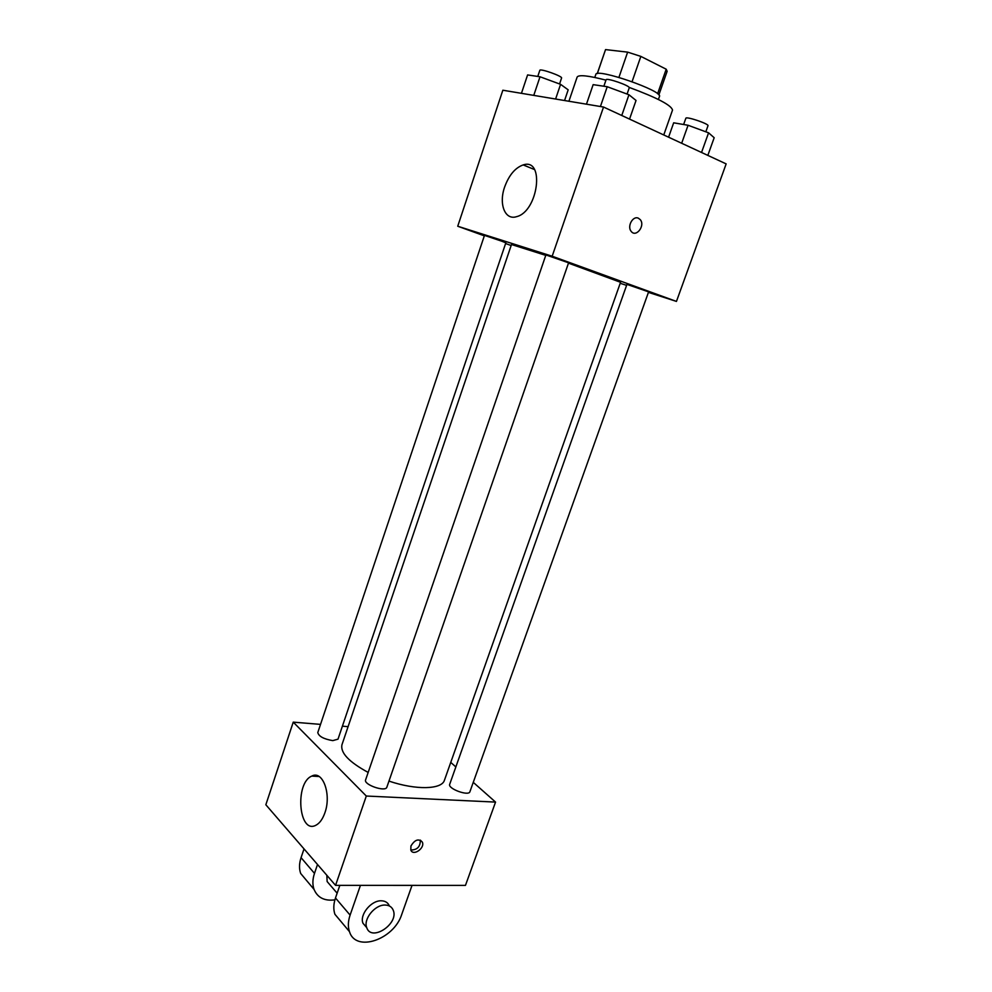<?xml version="1.0" encoding="UTF-8"?>
<svg xmlns="http://www.w3.org/2000/svg" width="992" height="992" viewBox="0 0 992 992"><rect width="100%" height="100%" fill="white"/><g stroke="black" fill="none" stroke-linecap="round" stroke-linejoin="round"><path stroke-width="1.49" d="M597.333 73.594L605.542 49.6L627.638 52.13L640.844 56.395L666.202 69.204L667.132 71.312L658.862 94.947M605.542 49.6L597.246 73.606M594.791 77.45L595.82 74.462C596.056 67.667 663.474 91.016 659.457 96.497L658.403 99.485M618.921 77.388L627.638 52.13M657.597 93.769L666.202 69.204M632.078 81.679L640.844 56.395M663.76 134.962L672.514 110.112C671.584 105.301 657.088 97.724 629.052 87.358M605.951 80.141C588.33 75.566 578.72 74.549 577.133 77.078L568.912 101.258M484.332 235.848L457.734 226.238L502.845 90.222L603.533 107.037L726.156 163.891L676.457 301.419L648.421 292.38M626.597 285.349L620.211 283.29M388.976 781.101C416.169 790.302 441.886 789.533 444.453 780.208L620.558 282.298L568.478 263.14M545.774 255.366L511.488 244.528L341.967 744.719C340.231 752.754 348.961 761.98 368.156 772.421M457.734 226.238L552.172 256.221L676.457 301.419M511.14 245.532L505.61 243.536M568.59 262.806L545.91 254.944L365.614 779.861C363.332 784.709 385.677 792.385 386.868 787.164L568.59 262.806M648.607 291.859L626.944 284.382L449.698 784.288C447.553 788.677 468.782 796.477 469.91 791.715L648.607 291.859M501.394 241.081L505.846 242.817L338.012 739.152L332.779 740.627C323.739 739.065 318.754 736.374 317.787 732.567L484.48 235.389L501.394 241.081M552.172 256.221L603.533 107.037M504.655 186.942C509.02 175.113 515.195 167.772 523.181 164.92C545.116 157.492 538.259 211.656 516.534 216.678C504.94 220.534 498.567 203.992 504.655 186.942M638.34 218.178L640.274 219.654C645.519 225.73 635.946 238.006 631.16 231.322C626.894 226.449 632.859 215.524 638.34 218.178L640.262 219.654C645.519 225.73 635.946 238.006 631.148 231.322C626.894 226.449 632.859 215.524 638.327 218.178M495.554 802.094L473.258 782.341L495.554 802.094L366.308 796.03L495.554 802.094L465.459 885.397L335.556 885.36L366.308 796.03L293.248 722.139L366.308 796.03M455.849 766.928L450.74 762.402L455.849 766.928M348.093 726.652L342.401 726.181L348.093 726.652M293.248 722.139L320.54 724.383L293.248 722.139L265.844 804.76L335.556 885.36M521.445 93.322L527.595 74.933L540.02 76.768L560.579 84.332L568.18 89.838L564.56 100.527M555.607 99.026L560.579 84.332M533.77 95.381L540.02 76.768M559.562 83.96L561.571 78.046C562.799 76.285 539.921 68.175 539.822 70.333L537.776 76.434M586.458 104.185L593.142 84.642L607.228 86.726L628.953 94.748L636.033 100.452L629.548 119.102M621.761 115.494L628.953 94.748M600.42 106.516L607.228 86.726M627.08 94.054L629.226 87.866C630.59 85.858 606.224 77.388 606.062 79.819L603.868 86.23M668.583 137.206L673.667 122.81L688.064 125.265L708.573 132.816L714.178 137.714L707.829 155.397M701.542 152.47L708.573 132.816M681.665 143.27L688.064 125.265M705.833 131.812L707.99 125.748C709.28 123.938 685.968 116.064 685.844 118.271L683.624 124.508M324.88 812.832C322.636 819.169 319.635 823.31 315.853 825.27C298.604 834.557 294.674 782.837 311.798 776.091C322.685 769.891 331.7 794.344 324.88 812.832M410.936 845.99C414.867 839.616 418.674 838.339 422.356 842.146C425.159 848.21 413.056 856.53 410.824 850.032L410.936 845.99M410.824 850.008C417.248 849.995 420.41 846.697 420.31 840.112L422.356 842.146M326.839 875.279L327.137 881.553L330.782 885.806M317.514 864.491L314.489 873.382L301.06 857.646C299.15 863.486 299.014 868.756 300.688 873.481L307.78 881.938M334.899 899.868C324.533 901.207 317.576 897.71 314.042 889.402C312.368 884.628 312.517 879.296 314.489 873.382M360.443 885.36L350.102 915.108L335.482 897.983L339.834 885.36M335.482 897.983C333.461 904.034 333.275 909.466 334.924 914.302L342.116 922.858M304.023 848.904L301.06 857.646M389.385 905.981C387.984 902.596 385.243 900.872 381.176 900.798C371.107 900.376 359.364 914.835 362.973 923.254L366.668 927.545M350.102 915.108C348.031 921.246 347.808 926.751 349.469 931.624C355.719 952.816 394.047 939.548 401.772 914.326L412.027 885.385M384.995 905.051C389.087 905.126 391.828 906.849 393.229 910.247C399.156 923.775 371.318 942.226 366.73 927.632C363.122 919.187 374.914 904.654 384.995 905.051M534.477 169.545L523.181 164.92M311.798 776.091L319.102 776.5M327.137 881.553L337.144 893.197M366.73 927.632L362.973 923.254M314.042 889.402L300.688 873.481M349.469 931.624L334.924 914.302"/></g></svg>
